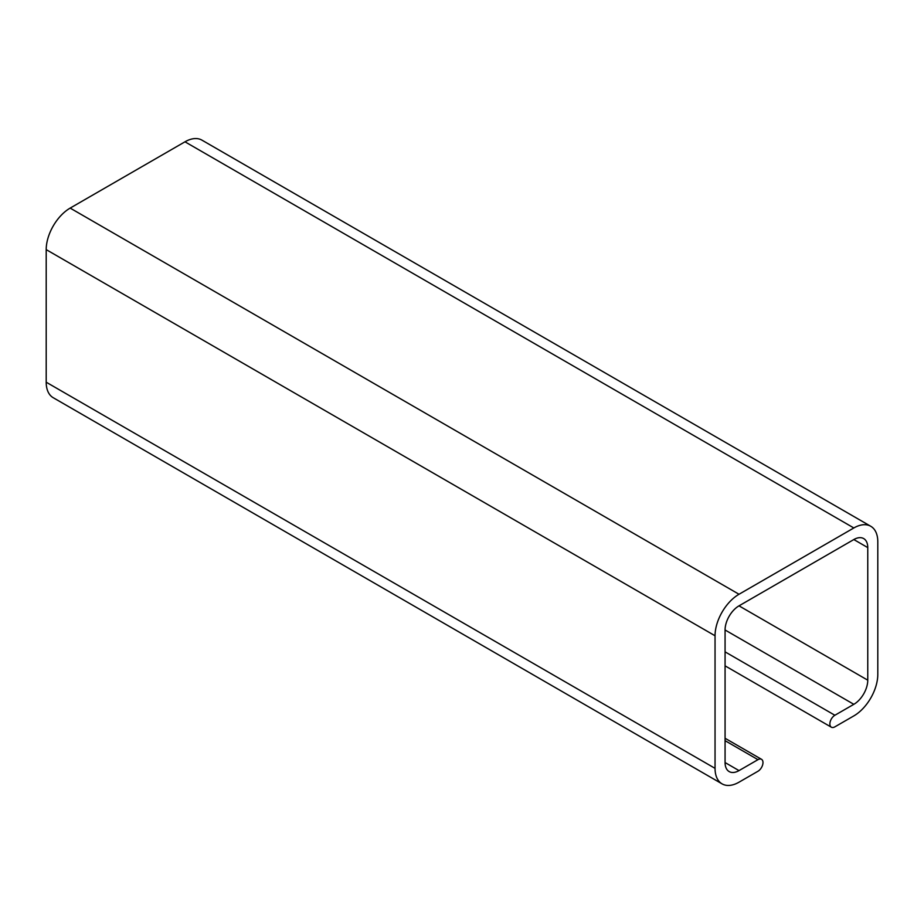 <?xml version="1.0" encoding="UTF-8"?>
<svg xmlns="http://www.w3.org/2000/svg" width="924" height="924" viewBox="0 0 924 924"><rect width="100%" height="100%" fill="white"/><g stroke="black" fill="none" stroke-linecap="round" stroke-linejoin="round"><path stroke-width="1.39" d="M739.015 782.189A33.899 19.566 -60 0 1 722.071 783.864A33.899 19.566 -60 0 1 715.049 768.352L715.049 635.77A33.899 19.566 -60 0 1 739.015 594.259L853.834 527.962A33.899 19.566 -60 0 1 870.778 526.287A33.899 19.566 -60 0 1 877.8 541.799L877.8 674.381A33.899 19.566 -60 0 1 853.834 715.904L834.88 726.841A7.092 4.1 -60 0 1 831.334 727.188A7.092 4.1 -60 0 1 830.249 721.505A7.092 4.1 -60 0 1 834.88 715.257L853.834 704.319A19.704 11.377 120 0 0 867.763 680.179L867.763 547.597A19.704 11.377 120 0 0 863.686 538.577A19.704 11.377 120 0 0 853.834 539.547L739.015 605.844A19.704 11.377 120 0 0 725.074 629.972L725.074 762.554A19.704 11.377 120 0 0 729.163 771.575A19.704 11.377 120 0 0 739.015 770.604L757.969 759.667A7.092 4.1 -60 0 1 761.515 759.309A7.092 4.1 -60 0 1 762.6 764.991A7.092 4.1 -60 0 1 757.969 771.251L739.015 782.189M870.778 526.287L201.929 140.136A33.899 19.566 120 0 0 184.985 141.811L70.166 208.096A33.899 19.566 120 0 0 46.2 249.619L46.2 382.201A33.899 19.566 120 0 0 53.222 397.713L722.071 783.864M715.049 768.352L46.2 382.201M46.2 249.619L715.049 635.77M739.015 594.259L70.166 208.096M184.985 141.811L853.834 527.962M834.88 715.257L725.074 651.859M725.074 629.983L853.834 704.319M867.763 680.179L739.015 605.844M853.834 539.547L867.763 547.597M739.015 770.604L725.074 762.554M725.074 740.678L757.969 759.667M725.074 665.846L831.334 727.188M725.074 738.276L761.515 759.309"/></g></svg>
